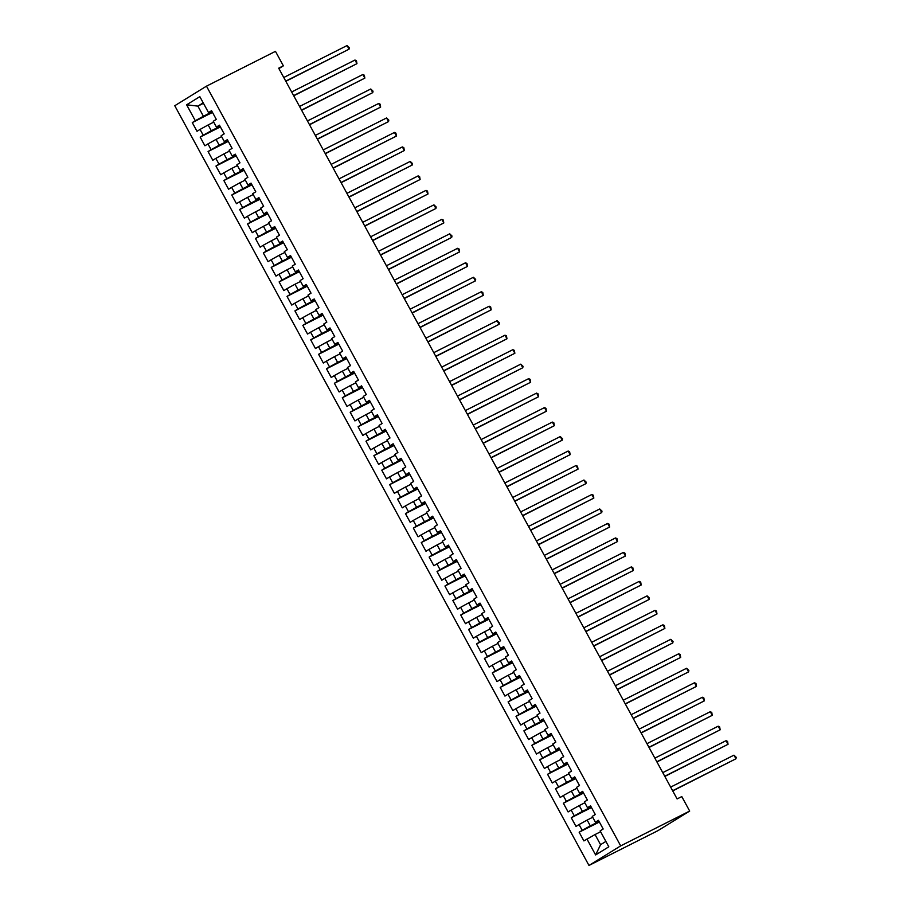 <?xml version="1.0" encoding="UTF-8"?>
<svg xmlns="http://www.w3.org/2000/svg" width="911" height="911" viewBox="0 0 911 911"><rect width="100%" height="100%" fill="white"/><g stroke="black" fill="none" stroke-linecap="round" stroke-linejoin="round"><path stroke-width="1.37" d="M278.903 68.587L283.367 65.831L278.686 68.188L677.101 798.936L681.781 796.578L689.684 811.063L657.97 830.638L588.973 865.45L174.764 105.733L206.478 86.158L620.687 845.875L588.973 865.45M203.46 103.307L197.892 106.12L186.63 104.799L195.318 120.73L192.267 122.609L197.004 131.298L200.056 129.419L203.21 135.215L200.169 137.094L204.907 145.783L207.947 143.904L211.101 149.689L208.061 151.568L212.798 160.256L215.839 158.377L219.004 164.174L215.964 166.053L220.701 174.741L223.742 172.862L226.896 178.658L223.855 180.537L228.593 189.226L231.633 187.347L234.787 193.132L231.747 195.011L236.484 203.7L239.525 201.832L242.69 207.617L239.65 209.496L244.387 218.184L247.428 216.306L250.582 222.102L247.541 223.981L252.279 232.669L255.319 230.79L258.485 236.587L255.433 238.466L260.17 247.154L263.222 245.275L266.376 251.06L263.336 252.939L268.073 261.628L271.114 259.749L274.268 265.545L271.227 267.424L275.965 276.113L279.005 274.234L282.171 280.03L279.119 281.909L283.856 290.598L286.908 288.719L290.062 294.515L287.022 296.394L291.759 305.083L294.8 303.204L297.954 308.988L294.913 310.867L299.651 319.556L302.691 317.677L305.857 323.473L302.816 325.352L307.554 334.041L310.594 332.162L313.748 337.958L310.708 339.837L315.445 348.526L318.486 346.647L321.64 352.432L318.599 354.311L323.337 363.011L326.389 361.132L329.543 366.917L326.502 368.796L331.24 377.484L334.28 375.605L337.434 381.402L334.394 383.28L339.131 391.969L342.172 390.09L345.337 395.886L342.285 397.765L347.023 406.454L350.075 404.575L353.229 410.36L350.188 412.239L354.926 420.928L357.966 419.049L361.12 424.845L358.08 426.724L362.817 435.412L365.858 433.534L369.023 439.33L365.983 441.209L370.72 449.897L373.761 448.018L376.915 453.815L373.874 455.694L378.612 464.382L381.652 462.503L384.806 468.288L381.766 470.167L386.503 478.856L389.544 476.977L392.709 482.773L389.669 484.652L394.406 493.341L397.447 491.462L400.601 497.258L397.56 499.137L402.298 507.826L405.338 505.947L408.504 511.743L405.452 513.61L410.189 522.31L413.241 520.432L416.395 526.216L413.355 528.095L418.092 536.784L421.133 534.905L424.287 540.701L421.246 542.58L425.984 551.269L429.024 549.39L432.19 555.186L429.138 557.065L433.875 565.754L436.927 563.875L440.081 569.66L437.041 571.539L441.778 580.227L444.819 578.348L447.973 584.145L444.932 586.024L449.67 594.712L452.71 592.833L455.876 598.629L452.835 600.508L457.573 609.197L460.613 607.318L463.767 613.114L460.727 614.993L465.464 623.682L468.505 621.803L471.659 627.588L468.618 629.467L473.356 638.155L476.407 636.277L479.562 642.073L476.521 643.952L481.259 652.64L484.299 650.761L487.453 656.558L484.413 658.437L489.15 667.125L492.191 665.246L495.356 671.043L492.304 672.91L497.042 681.61L500.093 679.731L503.248 685.516L500.207 687.395L504.945 696.084L507.985 694.205L511.139 700.001L508.099 701.88L512.836 710.569L515.877 708.69L519.042 714.486L516.002 716.365L520.739 725.054L523.779 723.175L526.934 728.959L523.893 730.838L528.631 739.527L531.671 737.648L534.825 743.444L531.785 745.323L536.522 754.012L539.563 752.133L542.728 757.929L539.688 759.808L544.425 768.497L547.465 766.618L550.62 772.414L547.579 774.293L552.317 782.982L555.357 781.103L558.523 786.888L555.471 788.767L560.208 797.455L563.26 795.576L566.414 801.373L563.374 803.251L568.111 811.94L571.151 810.061L574.306 815.857L571.265 817.736L576.003 826.425L579.043 824.546L582.209 830.342L579.157 832.21L583.894 840.91L595.042 834.544L600.577 844.691L605.883 841.411M186.63 104.799L199.828 96.646L208.517 112.577L211.864 111.279M600.577 844.691L595.623 854.951L608.821 846.809L600.144 830.878L603.184 828.999L598.447 820.31L595.407 822.189L592.241 816.393L595.293 814.514L590.556 805.825L587.504 807.704L584.35 801.908L587.39 800.04L582.653 791.34L579.612 793.219L576.458 787.434L579.498 785.555L574.761 776.867L571.721 778.746L568.555 772.949L571.596 771.07L566.858 762.382L563.818 764.261L560.664 758.464L563.704 756.585L558.967 747.897L555.926 749.776L552.772 743.991L555.812 742.112L551.075 733.423L548.035 735.302L544.869 729.506L547.91 727.627L543.172 718.938L540.132 720.817L536.978 715.021L540.018 713.142L535.281 704.454L532.24 706.332L529.075 700.536L532.126 698.657L527.389 689.969L524.337 691.848L521.183 686.063L524.224 684.184L519.486 675.495L516.446 677.374L513.292 671.578L516.332 669.699L511.595 661.01L508.554 662.889L505.389 657.093L508.44 655.214L503.692 646.525L500.651 648.404L497.497 642.608L500.538 640.74L495.8 632.04L492.76 633.919L489.606 628.135L492.646 626.256L487.909 617.567L484.868 619.446L481.703 613.65L484.743 611.771L480.006 603.082L476.965 604.961L473.811 599.165L476.852 597.286L472.114 588.597L469.074 590.476L465.908 584.691L468.96 582.812L464.223 574.124L461.171 576.003L458.017 570.206L461.057 568.327L456.32 559.639L453.279 561.518L450.125 555.721L453.166 553.842L448.428 545.154L445.388 547.033L442.222 541.236L445.274 539.358L440.537 530.669L437.485 532.548L434.331 526.763L437.371 524.884L432.634 516.195L429.593 518.074L426.439 512.278L429.48 510.399L424.742 501.71L421.702 503.589L418.536 497.793L421.577 495.914L416.839 487.226L413.799 489.105L410.645 483.308L413.685 481.441L408.948 472.741L405.907 474.62L402.753 468.835L405.794 466.956L401.056 458.267L398.016 460.146L394.85 454.35L397.891 452.471L393.153 443.782L390.113 445.661L386.959 439.865L389.999 437.986L385.262 429.297L382.221 431.176L379.056 425.391L382.108 423.513L377.37 414.824L374.319 416.703L371.164 410.907L374.205 409.028L369.467 400.339L366.427 402.218L363.273 396.422L366.313 394.543L361.576 385.854L358.535 387.733L355.37 381.937L358.41 380.058L353.673 371.369L350.633 373.248L347.478 367.463L350.519 365.584L345.781 356.896L342.741 358.775L339.587 352.978L342.627 351.099L337.89 342.411L334.849 344.29L331.684 338.493L334.724 336.615L329.987 327.926L326.947 329.805L323.792 324.009L326.833 322.13L322.095 313.441L319.055 315.32L315.889 309.535L318.941 307.656L314.204 298.967L311.152 300.846L307.998 295.05L311.038 293.171L306.301 284.483L303.261 286.361L300.106 280.565L303.147 278.686L298.409 269.998L295.369 271.877L292.203 266.092L295.255 264.213L290.518 255.524L287.466 257.403L284.312 251.607L287.352 249.728L282.615 241.039L279.575 242.918L276.42 237.122L279.461 235.243L274.723 226.554L271.683 228.433L268.517 222.637L271.558 220.758L266.821 212.069L263.78 213.948L260.626 208.163L263.666 206.285L258.929 197.596L255.889 199.475L252.734 193.679L255.775 191.8L251.037 183.111L247.986 184.99L244.831 179.194L247.872 177.315L243.135 168.626L240.094 170.505L236.94 164.709L239.98 162.83L235.243 154.141L232.203 156.02L229.037 150.235L232.089 148.356L227.351 139.668L224.3 141.547L221.145 135.75L224.186 133.871L219.449 125.183L216.408 127.062L213.254 121.265L216.294 119.387L211.557 110.698L208.517 112.577M595.623 854.951L586.946 839.031M599.062 821.449L590.305 825.856L587.151 820.071L592.719 817.258M582.209 830.342L590.305 825.856M579.043 824.546L587.151 820.071M591.171 806.964L582.414 811.382L579.259 805.586L584.816 802.773M574.306 815.857L582.414 811.382M571.151 810.061L579.259 805.586M595.407 822.189L598.755 820.879M583.268 792.479L574.522 796.897L571.356 791.101L576.925 788.3M566.414 801.373L574.522 796.897M563.26 795.576L571.356 791.101M587.504 807.704L590.863 806.406M575.376 777.994L566.619 782.412L563.465 776.627L569.033 773.815M558.523 786.888L566.619 782.412M555.357 781.103L563.465 776.627M579.612 793.219L582.972 791.921M567.485 763.52L558.728 767.927L555.573 762.143L561.13 759.33M550.62 772.414L558.728 767.927M547.465 766.618L555.573 762.143M571.721 778.746L575.069 777.436M559.582 749.036L550.836 753.454L547.67 747.658L553.239 744.856M542.728 757.929L550.836 753.454M539.563 752.133L547.67 747.658M563.818 764.261L567.177 762.951M551.69 734.551L542.933 738.969L539.779 733.173L545.347 730.371M534.825 743.444L542.933 738.969M531.671 737.648L539.779 733.173M555.926 749.776L559.274 748.478M543.799 720.066L535.042 724.484L531.887 718.699L537.444 715.887M526.934 728.959L535.042 724.484M523.779 723.175L531.887 718.699M548.035 735.302L551.383 733.993M535.896 705.592L527.15 710.011L523.984 704.214L529.553 701.402M519.042 714.486L527.15 710.011M515.877 708.69L523.984 704.214M540.132 720.817L543.491 719.508M528.004 691.107L519.247 695.526L516.093 689.729L521.65 686.928M511.139 700.001L519.247 695.526M507.985 694.205L516.093 689.729M532.24 706.332L535.588 705.023M520.113 676.622L511.356 681.041L508.19 675.245L513.758 672.443M503.248 685.516L511.356 681.041M500.093 679.731L508.19 675.245M524.337 691.848L527.697 690.549M512.21 662.149L503.453 666.556L500.298 660.771L505.867 657.958M495.356 671.043L503.453 666.556M492.191 665.246L500.298 660.771M516.446 677.374L519.805 676.064M504.318 647.664L495.561 652.082L492.407 646.286L497.964 643.473M487.453 656.558L495.561 652.082M484.299 650.761L492.407 646.286M508.554 662.889L511.902 661.58M496.415 633.179L487.67 637.598L484.504 631.801L490.072 629M479.562 642.073L487.67 637.598M476.407 636.277L484.504 631.801M500.651 648.404L504.011 647.095M488.524 618.694L479.767 623.113L476.612 617.328L482.181 614.515M471.659 627.588L479.767 623.113M468.505 621.803L476.612 617.328M492.76 633.919L496.119 632.621M480.632 604.221L471.875 608.628L468.721 602.843L474.278 600.03M463.767 613.114L471.875 608.628M460.613 607.318L468.721 602.843M484.868 619.446L488.216 618.136M472.729 589.736L463.984 594.154L460.818 588.358L466.386 585.557M455.876 598.629L463.984 594.154M452.71 592.833L460.818 588.358M476.965 604.961L480.325 603.651M464.838 575.251L456.081 579.669L452.926 573.873L458.495 571.072M447.973 584.145L456.081 579.669M444.819 578.348L452.926 573.873M469.074 590.476L472.422 589.178M456.946 560.766L448.189 565.184L445.024 559.4L450.592 556.587M440.081 569.66L448.189 565.184M436.927 563.875L445.024 559.4M461.171 576.003L464.53 574.693M449.043 546.293L440.286 550.711L437.132 544.915L442.7 542.102M432.19 555.186L440.286 550.711M429.024 549.39L437.132 544.915M453.279 561.518L456.639 560.208M441.152 531.808L432.395 536.226L429.24 530.43L434.798 527.628M424.287 540.701L432.395 536.226M421.133 534.905L429.24 530.43M445.388 547.033L448.736 545.723M433.249 517.323L424.503 521.741L421.337 515.945L426.906 513.144M416.395 526.216L424.503 521.741M413.241 520.432L421.337 515.945M437.485 532.548L440.844 531.25M425.357 502.849L416.6 507.256L413.446 501.471L419.014 498.659M408.504 511.743L416.6 507.256M405.338 505.947L413.446 501.471M429.593 518.074L432.953 516.765M417.466 488.364L408.709 492.783L405.554 486.986L411.112 484.174M400.601 497.258L408.709 492.783M397.447 491.462L405.554 486.986M421.702 503.589L425.05 502.28M409.563 473.879L400.817 478.298L397.651 472.502L403.22 469.7M392.709 482.773L400.817 478.298M389.544 476.977L397.651 472.502M413.799 489.105L417.158 487.795M401.671 459.395L392.914 463.813L389.76 458.028L395.328 455.215M384.806 468.288L392.914 463.813M381.652 462.503L389.76 458.028M405.907 474.62L409.255 473.321M393.78 444.921L385.023 449.328L381.868 443.543L387.426 440.73M376.915 453.815L385.023 449.328M373.761 448.018L381.868 443.543M398.016 460.146L401.364 458.837M385.877 430.436L377.12 434.854L373.965 429.058L379.534 426.246M369.023 439.33L377.12 434.854M365.858 433.534L373.965 429.058M390.113 445.661L393.472 444.352M377.985 415.951L369.228 420.37L366.074 414.573L371.631 411.772M361.12 424.845L369.228 420.37M357.966 419.049L366.074 414.573M382.221 431.176L385.569 429.878M370.094 401.466L361.337 405.885L358.171 400.1L363.74 397.287M353.229 410.36L361.337 405.885M350.075 404.575L358.171 400.1M374.319 416.703L377.678 415.393M362.191 386.993L353.434 391.411L350.279 385.615L355.848 382.802M345.337 395.886L353.434 391.411M342.172 390.09L350.279 385.615M366.427 402.218L369.786 400.908M354.299 372.508L345.542 376.926L342.388 371.13L347.945 368.329M337.434 381.402L345.542 376.926M334.28 375.605L342.388 371.13M358.535 387.733L361.883 386.423M346.396 358.023L337.651 362.441L334.485 356.645L340.054 353.844M329.543 366.917L337.651 362.441M326.389 361.132L334.485 356.645M350.633 373.248L353.992 371.95M338.505 343.538L329.748 347.956L326.594 342.172L332.162 339.359M321.64 352.432L329.748 347.956M318.486 346.647L326.594 342.172M342.741 358.775L346.1 357.465M330.613 329.065L321.856 333.483L318.702 327.687L324.259 324.874M313.748 337.958L321.856 333.483M310.594 332.162L318.702 327.687M334.849 344.29L338.197 342.98M322.71 314.58L313.965 318.998L310.799 313.202L316.368 310.4M305.857 323.473L313.965 318.998M302.691 317.677L310.799 313.202M326.947 329.805L330.306 328.495M314.819 300.095L306.062 304.513L302.907 298.728L308.476 295.916M297.954 308.988L306.062 304.513M294.8 303.204L302.907 298.728M319.055 315.32L322.403 314.022M306.927 285.621L298.17 290.028L295.005 284.243L300.573 281.431M290.062 294.515L298.17 290.028M286.908 288.719L295.005 284.243M311.152 300.846L314.511 299.537M299.024 271.136L290.267 275.555L287.113 269.758L292.682 266.946M282.171 280.03L290.267 275.555M279.005 274.234L287.113 269.758M303.261 286.361L306.62 285.052M291.133 256.651L282.376 261.07L279.221 255.274L284.779 252.472M274.268 265.545L282.376 261.07M271.114 259.749L279.221 255.274M295.369 271.877L298.717 270.578M283.23 242.167L274.484 246.585L271.319 240.8L276.887 237.987M266.376 251.06L274.484 246.585M263.222 245.275L271.319 240.8M287.466 257.403L290.825 256.093M275.338 227.693L266.581 232.111L263.427 226.315L268.996 223.502M258.485 236.587L266.581 232.111M255.319 230.79L263.427 226.315M279.575 242.918L282.934 241.609M267.447 213.208L258.69 217.627L255.535 211.83L261.093 209.029M250.582 222.102L258.69 217.627M247.428 216.306L255.535 211.83M271.683 228.433L275.031 227.124M259.544 198.723L250.798 203.142L247.633 197.345L253.201 194.544M242.69 207.617L250.798 203.142M239.525 201.832L247.633 197.345M263.78 213.948L267.139 212.65M251.652 184.238L242.895 188.657L239.741 182.872L245.31 180.059M234.787 193.132L242.895 188.657M231.633 187.347L239.741 182.872M255.889 199.475L259.236 198.165M243.761 169.765L235.004 174.183L231.849 168.387L237.407 165.574M226.896 178.658L235.004 174.183M223.742 172.862L231.849 168.387M247.986 184.99L251.345 183.68M235.858 155.28L227.101 159.698L223.947 153.902L229.515 151.101M219.004 164.174L227.101 159.698M215.839 158.377L223.947 153.902M240.094 170.505L243.453 169.195M227.966 140.795L219.209 145.213L216.055 139.417L221.612 136.616M211.101 149.689L219.209 145.213M207.947 143.904L216.055 139.417M232.203 156.02L235.55 154.722M220.075 126.322L211.318 130.728L208.152 124.944L213.721 122.131M203.21 135.215L211.318 130.728M200.056 129.419L208.152 124.944M224.3 141.547L227.659 140.237M212.172 111.837L203.415 116.255L197.892 106.12L203.199 102.841M195.318 120.73L203.415 116.255M216.408 127.062L219.767 125.752M283.367 65.831L275.464 51.346L206.478 86.158M689.684 811.063L620.687 845.875M600.611 831.743L595.042 834.544M192.267 122.609L212.491 112.406M200.169 137.094L220.382 126.891M208.061 151.568L228.274 141.376M215.964 166.053L236.177 155.849M223.855 180.537L244.068 170.334M231.747 195.011L251.96 184.819M239.65 209.496L259.863 199.304M247.541 223.981L267.754 213.778M255.433 238.466L275.657 228.262M263.336 252.939L283.549 242.747M271.227 267.424L291.44 257.221M279.119 281.909L299.343 271.706M287.022 296.394L307.235 286.191M294.913 310.867L315.126 300.676M302.816 325.352L323.029 315.149M310.708 339.837L330.921 329.634M318.599 354.311L338.812 344.119M326.502 368.796L346.715 358.604M334.394 383.28L354.607 373.077M342.285 397.765L362.51 387.562M350.188 412.239L370.401 402.047M358.08 426.724L378.293 416.521M365.983 441.209L386.196 431.005M373.874 455.694L394.087 445.49M381.766 470.167L401.979 459.975M389.669 484.652L409.882 474.449M397.56 499.137L417.773 488.934M405.452 513.61L425.676 503.419M413.355 528.095L433.568 517.904M421.246 542.58L441.459 532.377M429.138 557.065L449.362 546.862M437.041 571.539L457.254 561.347M444.932 586.024L465.145 575.82M452.835 600.508L473.048 590.305M460.727 614.993L480.94 604.79M468.618 629.467L488.831 619.275M476.521 643.952L496.734 633.749M484.413 658.437L504.626 648.233M492.304 672.91L512.529 662.718M500.207 687.395L520.42 677.203M508.099 701.88L528.312 691.677M516.002 716.365L536.215 706.162M523.893 730.838L544.106 720.647M531.785 745.323L551.998 735.12M539.688 759.808L559.901 749.605M547.579 774.293L567.792 764.09M555.471 788.767L575.695 778.575M563.374 803.251L583.587 793.048M571.265 817.736L591.478 807.533M579.157 832.21L599.381 822.018M285.838 81.307L349.061 49.171L285.735 81.125M347.08 45.55L349.346 47.714L349.061 49.171L347.08 45.55L283.765 77.503M293.741 95.792L356.953 63.656L293.638 95.598M354.983 60.035L356.452 60.752L356.953 63.656L354.983 60.035L291.657 91.977M301.632 110.277L364.844 78.13L301.53 110.083M362.874 74.508L364.343 75.226L364.844 78.13L362.874 74.508L299.56 106.462M309.524 124.75L372.747 92.615L309.421 124.568M370.766 88.993L373.032 91.157L372.747 92.615L370.766 88.993L307.451 120.947M317.427 139.235L380.639 107.099L317.324 139.041M378.669 103.478L380.138 104.196L380.639 107.099L378.669 103.478L315.343 135.42M325.318 153.72L388.541 121.584L325.216 153.526M386.56 117.963L388.826 120.127L388.541 121.584L386.56 117.963L323.246 149.905M333.221 168.205L396.433 136.058L333.107 168.011M394.463 132.437L395.932 133.154L396.433 136.058L394.463 132.437L331.137 164.39M341.113 182.678L404.325 150.543L341.01 182.496M402.355 146.922L403.824 147.639L404.325 150.543L402.355 146.922L339.029 178.875M349.004 197.163L412.227 165.028L348.902 196.97M410.246 161.406L412.512 163.57L412.227 165.028L410.246 161.406L346.932 193.348M356.907 211.648L420.119 179.501L356.805 211.454M418.149 175.891L419.618 176.597L420.119 179.501L418.149 175.891L354.823 207.833M364.799 226.122L428.011 193.986L364.696 225.939M426.041 190.365L427.51 191.082L428.011 193.986L426.041 190.365L362.726 222.318M372.69 240.606L435.913 208.471L372.588 240.424M433.932 204.85L436.198 207.013L435.913 208.471L433.932 204.85L370.618 236.803M380.593 255.091L443.805 222.956L380.491 254.898M441.835 219.335L443.304 220.052L443.805 222.956L441.835 219.335L378.509 251.277M388.485 269.576L451.697 237.429L388.382 269.383M449.727 233.808L451.993 235.983L451.697 237.429L449.727 233.808L386.412 265.761M396.376 284.05L459.599 251.914L396.274 283.868M457.618 248.293L459.098 249.01L459.599 251.914L457.618 248.293L394.304 280.246M404.279 298.535L467.491 266.399L404.177 298.341M465.521 262.778L466.99 263.495L467.491 266.399L465.521 262.778L402.195 294.72M412.171 313.02L475.394 280.884L412.068 312.826M473.413 277.263L475.679 279.426L475.394 280.884L473.413 277.263L410.098 309.205M420.073 327.505L483.285 295.358L419.971 327.311M481.315 291.736L482.784 292.454L483.285 295.358L481.315 291.736L417.99 323.69M427.965 341.978L491.177 309.842L427.863 341.796M489.207 306.221L490.676 306.939L491.177 309.842L489.207 306.221L425.892 338.175M435.857 356.463L499.08 324.327L435.754 356.269M497.099 320.706L499.365 322.87L499.08 324.327L497.099 320.706L433.784 352.648M443.759 370.948L506.971 338.801L443.657 370.754M505.001 335.191L506.47 335.897L506.971 338.801L505.001 335.191L441.676 367.133M451.651 385.421L514.863 353.286L451.549 385.239M512.893 349.665L514.362 350.382L514.863 353.286L512.893 349.665L449.578 381.618M459.543 399.906L522.766 367.771L459.44 399.724M520.785 364.149L523.051 366.313L522.766 367.771L520.785 364.149L457.47 396.103M467.445 414.391L530.657 382.256L467.343 414.198M528.687 378.634L530.156 379.352L530.657 382.256L528.687 378.634L465.362 410.576M475.337 428.876L538.56 396.729L475.235 428.682M536.579 393.108L538.048 393.825L538.56 396.729L536.579 393.108L473.264 425.061M483.24 443.35L546.452 411.214L483.126 443.167M544.482 407.593L545.951 408.31L546.452 411.214L544.482 407.593L481.156 439.546M491.131 457.834L554.343 425.699L491.029 457.641M552.373 422.078L553.842 422.795L554.343 425.699L552.373 422.078L489.048 454.031M499.023 472.319L562.246 440.184L498.921 472.126M560.265 436.563L562.531 438.726L562.246 440.184L560.265 436.563L496.95 468.505M506.926 486.804L570.138 454.657L506.823 486.611M568.168 451.036L569.637 451.754L570.138 454.657L568.168 451.036L504.842 482.989M514.817 501.278L578.029 469.142L514.715 501.096M576.059 465.521L577.528 466.238L578.029 469.142L576.059 465.521L512.745 497.474M522.709 515.763L585.932 483.627L522.607 515.569M583.951 480.006L586.217 482.17L585.932 483.627L583.951 480.006L520.636 511.948M530.612 530.248L593.824 498.112L530.509 530.054M591.854 494.491L593.323 495.197L593.824 498.112L591.854 494.491L528.528 526.433M538.503 544.721L601.715 512.586L538.401 544.539M599.745 508.964L602.012 511.128L601.715 512.586L599.745 508.964L536.431 540.918M546.406 559.206L609.618 527.07L546.293 559.024M607.637 523.449L609.117 524.167L609.618 527.07L607.637 523.449L544.322 555.403M554.298 573.691L617.51 541.555L554.195 573.497M615.54 537.934L617.009 538.652L617.51 541.555L615.54 537.934L552.214 569.876M562.189 588.176L625.413 556.029L562.087 587.982M623.431 552.408L624.9 553.125L625.413 556.029L623.431 552.408L560.117 584.361M570.092 602.649L633.304 570.514L569.99 602.467M631.334 566.893L632.803 567.61L633.304 570.514L631.334 566.893L568.009 598.846M577.984 617.134L641.196 584.999L577.881 616.941M639.226 581.377L640.695 582.095L641.196 584.999L639.226 581.377L575.911 613.331M585.875 631.619L649.099 599.484L585.773 631.425M647.117 595.862L649.384 598.026L649.099 599.484L647.117 595.862L583.803 627.804M593.778 646.104L656.99 613.957L593.676 645.91M655.02 610.336L656.489 611.053L656.99 613.957L655.02 610.336L591.694 642.289M601.67 660.577L664.882 628.442L601.567 660.395M662.912 624.821L664.381 625.538L664.882 628.442L662.912 624.821L599.597 656.774M609.561 675.062L672.785 642.927L609.459 674.869M670.803 639.306L673.07 641.469L672.785 642.927L670.803 639.306L607.489 671.248M617.464 689.547L680.676 657.412L617.362 689.354M678.706 653.791L680.175 654.497L680.676 657.412L678.706 653.791L615.38 685.732M625.356 704.021L688.579 671.885L625.253 703.839M686.598 668.264L688.864 670.428L688.579 671.885L686.598 668.264L623.283 700.217M633.259 718.506L696.471 686.37L633.145 718.323M694.501 682.749L695.97 683.466L696.471 686.37L694.501 682.749L631.175 714.702M641.15 732.991L704.362 700.855L641.048 732.797M702.392 697.234L703.861 697.951L704.362 700.855L702.392 697.234L639.078 729.176M649.042 747.475L712.265 715.329L648.939 747.282M710.284 711.707L711.753 712.425L712.265 715.329L710.284 711.707L646.969 743.661M656.945 761.949L720.157 729.813L656.842 761.767M718.187 726.192L719.656 726.91L720.157 729.813L718.187 726.192L654.861 758.146M664.836 776.434L728.048 744.298L664.734 776.24M726.078 740.677L727.547 741.395L728.048 744.298L726.078 740.677L662.764 772.63M672.728 790.919L735.951 758.783L672.625 790.725M733.97 755.162L736.236 757.326L735.951 758.783L733.97 755.162L670.655 787.104"/></g></svg>
